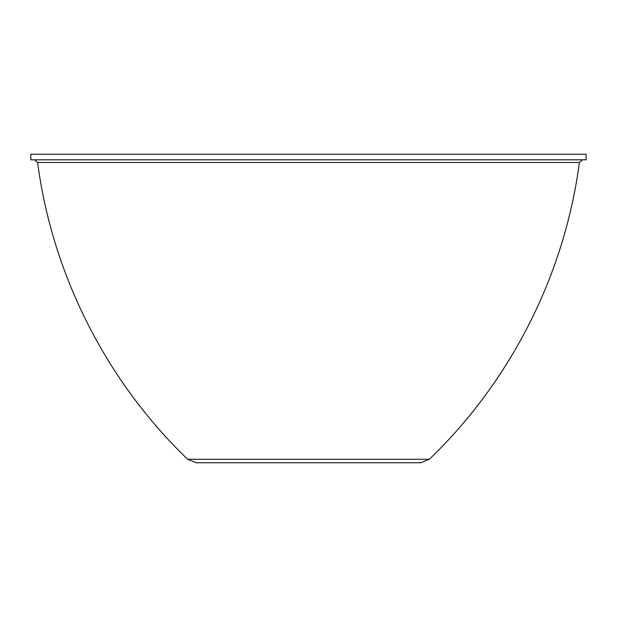 <?xml version="1.0" encoding="UTF-8"?>
<svg xmlns="http://www.w3.org/2000/svg" width="617" height="617" viewBox="0 0 617 617"><rect width="100%" height="100%" fill="white"/><g stroke="black" fill="none" stroke-linecap="round" stroke-linejoin="round"><path stroke-width="0.93" d="M398.273 462.75L413.375 462.75M37.606 162.479L579.394 162.479C564.64 274.55 510.853 380.959 429.355 459.287L420.779 462.75L196.221 462.75L187.645 459.287C106.147 380.959 52.36 274.55 37.606 162.479L34.552 159.803M197.625 462.75L218.727 462.75M264.701 159.803L30.85 159.803L30.85 154.25L586.15 154.25L586.15 159.803L264.701 159.803M429.355 459.287L187.645 459.287M579.394 162.479L582.448 159.803"/></g></svg>
